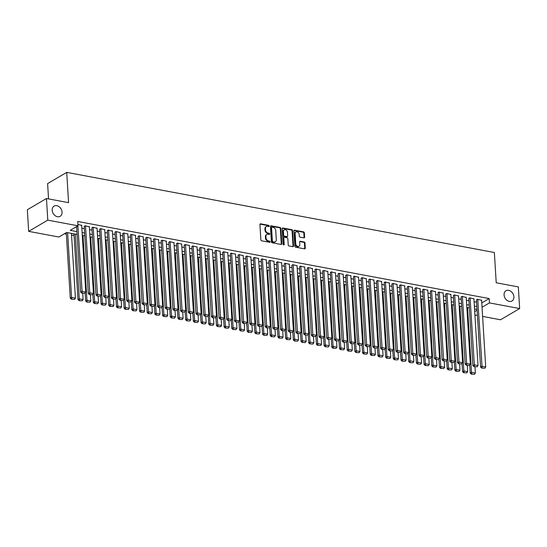 <?xml version="1.0" encoding="UTF-8"?>
<svg xmlns="http://www.w3.org/2000/svg" width="547" height="547" viewBox="0 0 547 547"><rect width="100%" height="100%" fill="white"/><g stroke="black" fill="none" stroke-linecap="round" stroke-linejoin="round"><path stroke-width="0.82" d="M269.213 226.027A0.636 0.485 59.6 0 0 268.645 225.33L260.625 223.826A0.909 0.697 59.6 0 0 259.921 224.537L260.857 239.825A0.909 0.697 59.6 0 0 261.664 240.817L269.685 242.314A0.636 0.485 59.6 0 0 269.609 241.131L268.577 240.933A2.913 2.229 59.6 0 1 265.992 237.76L265.91 236.489A2.913 2.229 59.6 0 1 266.854 234.431A2.913 2.229 59.6 0 1 268.16 234.225L269.199 234.417A0.636 0.485 59.6 0 0 269.131 233.227L268.092 233.036A2.913 2.229 59.6 0 1 265.507 229.863L265.432 228.591A2.913 2.229 59.6 0 1 266.368 226.526A2.913 2.229 59.6 0 1 267.681 226.328L268.721 226.52A0.636 0.485 59.6 0 0 269.213 226.027M268.68 226.513A0.636 0.485 59.6 0 0 268.126 225.637L260.105 224.133A0.909 0.697 59.6 0 0 260.003 224.12M269.644 242.307A0.636 0.485 59.6 0 0 269.097 241.432L268.057 241.234L268.577 240.933M269.158 234.41A0.636 0.485 59.6 0 0 268.611 233.535L267.572 233.337L268.092 233.036M504.067 294.942A5.942 4.533 59.6 0 0 506.96 300.31A5.942 4.533 59.6 0 0 511.999 300.987A5.942 4.533 59.6 0 0 513.913 296.789A5.942 4.533 59.6 0 0 511.014 291.421A5.942 4.533 59.6 0 0 505.982 290.744A5.942 4.533 59.6 0 0 504.067 294.942M52.204 210.28A5.942 4.533 59.6 0 0 55.097 215.641A5.942 4.533 59.6 0 0 60.129 216.325A5.942 4.533 59.6 0 0 62.05 212.12A5.942 4.533 59.6 0 0 59.151 206.752A5.942 4.533 59.6 0 0 54.119 206.075A5.942 4.533 59.6 0 0 52.204 210.28M303.906 237.856A0.909 0.697 59.6 0 0 304.611 237.152L304.351 232.865A0.909 0.697 59.6 0 0 303.544 231.873L294.635 230.198A0.909 0.697 59.6 0 0 293.93 230.909L294.867 246.198A0.909 0.697 59.6 0 0 295.674 247.189L304.583 248.858A0.909 0.697 59.6 0 0 305.288 248.147L304.966 242.971A0.909 0.697 59.6 0 0 304.159 241.979L300.351 241.261A0.909 0.697 59.6 0 0 299.647 241.972L299.804 244.536A2.434 1.86 59.6 0 1 299.018 246.259A2.434 1.86 59.6 0 1 296.953 245.986A2.434 1.86 59.6 0 1 295.763 243.784L295.148 233.719A2.434 1.86 59.6 0 1 295.934 231.996A2.434 1.86 59.6 0 1 297.999 232.277A2.434 1.86 59.6 0 1 299.188 234.478L299.291 236.154A0.909 0.697 59.6 0 0 300.098 237.145L303.906 237.856M77.086 234.431L66.611 232.468L58.864 237.015L28.67 231.36L27.35 209.727L46.468 198.513L68.58 202.657L66.727 172.373L494.365 252.502L496.218 282.785L518.33 286.922L519.65 308.556L500.532 319.776L482.604 316.412M46.468 198.513L47.787 220.14L77.975 225.795L70.228 230.349L76.915 231.6M481.784 302.922L489.196 298.573L77.715 221.473L77.975 225.795M489.196 298.573L489.462 302.901L519.65 308.556M280.871 228.461A0.909 0.697 59.6 0 0 280.064 227.47L271.155 225.802A0.909 0.697 59.6 0 0 270.45 226.513L271.387 241.795A0.909 0.697 59.6 0 0 272.194 242.786L281.103 244.454A0.909 0.697 59.6 0 0 281.808 243.75L280.871 228.461L280.351 228.762A0.909 0.697 59.6 0 0 279.544 227.778L270.642 226.102A0.909 0.697 59.6 0 0 270.533 226.096M282.895 228.003L291.804 229.672A0.909 0.697 59.6 0 1 292.611 230.663L293.548 245.952A0.909 0.697 59.6 0 1 292.843 246.656L289.028 245.945A0.909 0.697 59.6 0 1 288.221 244.953L287.845 238.752A0.909 0.697 59.6 0 0 287.038 237.76L284.508 237.289A0.909 0.697 59.6 0 0 283.804 237.993L284.201 244.447A0.636 0.485 59.6 0 1 283.141 244.249L282.19 228.708A0.909 0.697 59.6 0 1 282.895 228.003L282.382 228.304L291.284 229.972L291.804 229.672M81.674 225.398L77.893 224.407M89.366 226.841L85.12 225.761L84.211 226.588M97.058 228.284L92.812 227.203L91.903 228.031M104.75 229.719L100.504 228.639L99.595 229.473M112.443 231.162L108.19 230.082L107.287 230.916M120.135 232.605L115.882 231.525L114.979 232.352M127.82 234.048L123.574 232.967L122.672 233.795M135.512 235.483L131.266 234.403L130.357 235.237M143.205 236.926L138.959 235.846L138.049 236.68M150.897 238.369L146.651 237.289L145.741 238.116M158.589 239.812L154.343 238.731L153.434 239.559M166.281 241.248L162.035 240.174L161.126 241.001M173.973 242.69L169.72 241.61L168.818 242.444M181.666 244.133L177.413 243.053L176.51 243.88M189.351 245.576L185.105 244.495L184.195 245.323M197.043 247.018L192.797 245.938L191.888 246.765M204.735 248.454L200.489 247.374L199.58 248.208M212.427 249.897L208.181 248.817L207.272 249.651M220.12 251.34L215.874 250.259L214.964 251.087M227.812 252.782L223.566 251.702L222.656 252.529M235.504 254.218L231.251 253.138L230.349 253.972M243.189 255.661L238.943 254.581L238.041 255.415M250.882 257.104L246.635 256.023L245.726 256.851M258.574 258.546L254.328 257.466L253.418 258.293M266.266 259.982L262.02 258.909L261.11 259.736M273.958 261.425L269.712 260.345L268.803 261.179M281.65 262.868L277.404 261.787L276.495 262.615M289.342 264.31L285.09 263.23L284.187 264.057M297.035 265.753L292.782 264.673L291.879 265.5M304.72 267.189L300.474 266.109L299.571 266.943M312.412 268.632L308.166 267.551L307.257 268.386M320.104 270.074L315.858 268.994L314.949 269.821M327.797 271.517L323.55 270.437L322.641 271.264M335.489 272.953L331.243 271.873L330.333 272.707M343.181 274.396L338.935 273.315L338.025 274.15M350.873 275.838L346.62 274.758L345.718 275.585M358.565 277.281L354.312 276.201L353.41 277.028M366.251 278.724L362.005 277.644L361.102 278.471M373.943 280.16L369.697 279.079L368.787 279.914M381.635 281.602L377.389 280.522L376.48 281.349M389.327 283.045L385.081 281.965L384.172 282.792M397.019 284.488L392.773 283.408L391.864 284.235M404.712 285.924L400.466 284.843L399.556 285.678M412.404 287.366L408.151 286.286L407.248 287.12M420.096 288.809L415.843 287.729L414.941 288.556M427.781 290.252L423.535 289.172L422.633 289.999M435.474 291.688L431.227 290.607L430.318 291.442M443.166 293.13L438.92 292.05L438.01 292.884M450.858 294.573L446.612 293.493L445.702 294.32M458.55 296.016L454.304 294.936L453.395 295.763M466.242 297.459L461.996 296.378L461.087 297.206M473.934 298.894L469.682 297.814L468.779 298.648M75.753 227.101L76.648 227.272M81.852 228.249L84.341 228.714M89.544 229.685L92.033 230.157M97.229 231.128L99.725 231.593M104.921 232.571L107.417 233.036M112.614 234.013L115.109 234.478M120.306 235.449L122.801 235.921M127.998 236.892L130.487 237.357M135.69 238.335L138.179 238.8M143.382 239.777L145.871 240.242M151.075 241.22L153.563 241.685M158.76 242.656L161.256 243.128M166.452 244.099L168.948 244.564M174.144 245.541L176.64 246.006M181.836 246.984L184.325 247.449M189.529 248.42L192.018 248.892M197.221 249.863L199.71 250.328M204.913 251.305L207.402 251.77M212.598 252.748L215.094 253.213M220.291 254.184L222.786 254.656M227.983 255.627L230.478 256.099M235.675 257.069L238.171 257.534M243.367 258.512L245.856 258.977M251.059 259.955L253.548 260.42M258.752 261.391L261.24 261.863M266.444 262.833L268.933 263.298M274.129 264.276L276.625 264.741M281.821 265.719L284.317 266.184M289.513 267.155L292.009 267.627M297.206 268.598L299.701 269.062M304.898 270.04L307.387 270.505M312.59 271.483L315.079 271.948M320.282 272.919L322.771 273.391M327.974 274.362L330.463 274.833M335.66 275.804L338.155 276.269M343.352 277.247L345.848 277.712M351.044 278.69L353.54 279.155M358.736 280.126L361.232 280.597M366.428 281.568L368.917 282.033M374.121 283.011L376.609 283.476M381.813 284.454L384.302 284.919M389.505 285.89L391.994 286.361M397.19 287.332L399.686 287.797M404.883 288.775L407.378 289.24M412.575 290.218L415.07 290.683M420.267 291.654L422.763 292.125M427.959 293.096L430.448 293.568M435.651 294.539L438.14 295.004M443.343 295.982L445.832 296.447M451.036 297.424L453.525 297.889M458.721 298.86L461.217 299.332M466.413 300.303L468.909 300.768M474.105 301.746L476.601 302.211M481.627 300.337L477.374 299.257L476.471 300.091M64.382 233.774L66.365 234.143M71.568 235.121L74.057 235.586M66.727 172.373L47.61 183.587L48.546 198.903M28.67 231.36L47.787 220.14M477.408 315.441L474.912 314.969M477.039 309.37L474.543 308.905M469.347 307.927L466.851 307.462M461.654 306.491L459.159 306.019M453.962 305.048L451.473 304.576M446.27 303.606L443.781 303.141M438.578 302.163L436.089 301.698M430.886 300.72L428.397 300.255M423.2 299.284L420.705 298.812M415.508 297.841L413.012 297.377M407.816 296.399L405.32 295.934M400.124 294.956L397.628 294.491M392.431 293.52L389.943 293.048M384.739 292.077L382.25 291.613M377.047 290.635L374.558 290.17M369.355 289.192L366.866 288.727M361.67 287.756L359.174 287.284M353.977 286.313L351.482 285.842M346.285 284.871L343.789 284.406M338.593 283.428L336.097 282.963M330.901 281.985L328.412 281.52M323.209 280.549L320.72 280.078M315.516 279.107L313.028 278.642M307.824 277.664L305.335 277.199M300.139 276.221L297.643 275.756M292.447 274.785L289.951 274.314M284.755 273.343L282.259 272.878M277.062 271.9L274.567 271.435M269.37 270.457L266.881 269.992M261.678 269.021L259.189 268.55M253.986 267.579L251.497 267.107M246.3 266.136L243.805 265.671M238.608 264.693L236.113 264.228M230.916 263.251L228.42 262.786M223.224 261.815L220.728 261.343M215.532 260.372L213.043 259.907M207.839 258.929L205.351 258.464M200.147 257.487L197.658 257.022M192.455 256.051L189.966 255.579M184.77 254.608L182.274 254.143M177.078 253.165L174.582 252.7M169.385 251.723L166.89 251.258M161.693 250.28L159.198 249.815M154.001 248.844L151.512 248.372M146.309 247.401L143.82 246.936M138.617 245.959L136.128 245.494M130.924 244.516L128.436 244.051M123.239 243.08L120.743 242.608M115.547 241.637L113.051 241.172M107.855 240.195L105.359 239.73M100.163 238.752L97.667 238.287M92.47 237.316L89.981 236.844M84.778 235.873L82.289 235.401M474.707 311.558L477.087 310.163M482.044 307.25L489.462 302.901M82.112 232.571L84.607 233.043M89.804 234.013L92.299 234.478M97.496 235.456L99.992 235.921M105.188 236.899L107.677 237.364M112.88 238.335L115.369 238.807M120.572 239.777L123.061 240.242M128.265 241.22L130.754 241.685M135.95 242.663L138.446 243.128M143.642 244.099L146.138 244.571M151.334 245.541L153.83 246.006M159.027 246.984L161.522 247.449M166.719 248.427L169.208 248.892M174.411 249.87L176.9 250.335M182.103 251.305L184.592 251.777M189.795 252.748L192.284 253.213M197.481 254.191L199.976 254.656M205.173 255.634L207.669 256.099M212.865 257.069L215.361 257.541M220.557 258.512L223.053 258.977M228.249 259.955L230.738 260.42M235.942 261.398L238.43 261.863M243.634 262.833L246.123 263.305M251.326 264.276L253.815 264.748M259.011 265.719L261.507 266.184M266.704 267.162L269.199 267.627M274.396 268.604L276.891 269.069M282.088 270.04L284.584 270.512M289.78 271.483L292.269 271.948M297.472 272.926L299.961 273.391M305.164 274.368L307.653 274.833M312.857 275.804L315.345 276.276M320.542 277.247L323.038 277.712M328.234 278.69L330.73 279.155M335.926 280.132L338.422 280.597M343.619 281.568L346.114 282.04M351.311 283.011L353.8 283.483M359.003 284.454L361.492 284.919M366.695 285.896L369.184 286.361M374.38 287.339L376.876 287.804M382.073 288.775L384.568 289.247M389.765 290.218L392.261 290.683M397.457 291.66L399.953 292.125M405.149 293.103L407.638 293.568M412.841 294.539L415.33 295.011M420.534 295.982L423.022 296.447M428.226 297.424L430.715 297.889M435.911 298.867L438.407 299.332M443.603 300.303L446.099 300.775M451.296 301.746L453.791 302.217M458.988 303.188L461.483 303.653M466.68 304.631L469.169 305.096M474.372 306.074L476.861 306.539M266.368 226.526L265.856 226.834A2.913 2.229 59.6 0 0 264.912 228.892L265.432 228.591M267.572 233.337A2.913 2.229 59.6 0 1 264.994 230.171L264.912 228.892M266.854 234.431L266.334 234.731A2.913 2.229 59.6 0 0 265.398 236.789L265.91 236.489M268.057 241.234A2.913 2.229 59.6 0 1 265.473 238.068L265.398 236.789M281.206 244.468A0.909 0.697 59.6 0 0 281.288 244.051L280.351 228.762M272.057 227.149A0.636 0.485 59.6 0 0 271.565 227.641L272.385 241.063A0.636 0.485 59.6 0 0 272.953 241.753L274.047 241.959A2.913 2.229 59.6 0 0 275.353 241.753A2.913 2.229 59.6 0 0 276.297 239.695L275.736 230.519A2.913 2.229 59.6 0 0 273.151 227.354L272.057 227.149M271.544 227.449A0.636 0.485 59.6 0 0 271.052 227.949L271.565 227.641M275.353 241.753L274.84 242.061A2.913 2.229 59.6 0 1 273.527 242.259L272.433 242.054A0.636 0.485 59.6 0 1 271.873 241.364L271.052 227.949M292.946 246.67A0.909 0.697 59.6 0 0 293.028 246.253L292.091 230.964A0.909 0.697 59.6 0 0 291.284 229.972M284.098 237.35L283.585 237.651A0.909 0.697 59.6 0 0 283.291 238.301L283.681 244.755L284.201 244.447M287.448 232.318A2.434 1.86 59.6 0 0 286.266 230.116A2.434 1.86 59.6 0 0 284.201 229.836A2.434 1.86 59.6 0 0 283.414 231.559L283.626 235.107A0.909 0.697 59.6 0 0 284.433 236.099L286.963 236.571A0.909 0.697 59.6 0 0 287.667 235.866L287.448 232.318M284.201 229.836L283.681 230.143A2.434 1.86 59.6 0 0 282.895 231.866L283.414 231.559M287.373 236.509L286.854 236.81A0.909 0.697 59.6 0 1 286.45 236.878L283.92 236.4A0.909 0.697 59.6 0 1 283.114 235.408L282.895 231.866M295.934 231.996L295.421 232.297A2.434 1.86 59.6 0 0 294.635 234.02L295.148 233.719M299.018 246.259L298.498 246.567A2.434 1.86 59.6 0 1 296.433 246.287A2.434 1.86 59.6 0 1 295.25 244.085L294.635 234.02M304.686 248.864A0.909 0.697 59.6 0 0 304.768 248.454L304.453 243.271A0.909 0.697 59.6 0 0 303.647 242.28L299.831 241.569A0.909 0.697 59.6 0 0 299.729 241.555M304.016 237.87A0.909 0.697 59.6 0 0 304.098 237.453L303.831 233.166A0.909 0.697 59.6 0 0 303.024 232.174L294.115 230.506A0.909 0.697 59.6 0 0 294.012 230.492M66.276 232.666L70.283 298.177L71.575 297.418L67.616 232.653M71.459 233.378L75.418 298.142L74.529 299.387L71.315 299.182L74.529 299.387M71.835 298.881L71.575 297.418L75.418 298.142M71.315 299.182L70.283 298.177M81.66 225.111L85.756 292.077L81.906 291.36L80.614 292.112L81.647 293.124L84.86 293.322L81.647 293.124M76.607 226.602L80.614 292.112M77.9 225.843L82.166 292.816M84.86 293.322L85.756 292.077M73.954 233.843L77.975 299.619L79.267 298.86L75.308 234.095M82.727 293.322L83.11 299.585L82.214 300.829L79.007 300.624L82.214 300.829M79.527 300.324L79.267 298.86L83.11 299.585M79.007 300.624L77.975 299.619M85.168 292.891L85.667 301.062L86.959 300.303L82.994 235.538M90.419 294.765L90.802 301.021L89.906 302.265L86.7 302.067L89.906 302.265M87.219 301.766L86.959 300.303L90.802 301.021M86.7 302.067L85.667 301.062M92.86 294.334L93.359 302.505L94.652 301.746L90.686 236.981M98.111 296.207L98.494 302.464L97.598 303.708L94.392 303.51L97.598 303.708M94.904 303.202L94.652 301.746L98.494 302.464M94.392 303.51L93.359 302.505M100.552 295.777L101.051 303.941L102.344 303.188L98.378 238.417M105.803 297.643L106.186 303.906L105.291 305.151L102.084 304.946L105.291 305.151M102.597 304.645L102.344 303.188L106.186 303.906M102.084 304.946L101.051 303.941M89.346 226.554L93.448 293.52L89.599 292.795L88.306 293.554L89.339 294.56L92.552 294.765L89.339 294.56M84.197 226.301L88.306 293.554M85.503 225.829L89.858 294.259M92.552 294.765L93.448 293.52M97.038 227.996L101.133 294.963L97.291 294.238L95.998 294.997L97.031 296.002L100.238 296.2L97.031 296.002M91.882 227.743L95.998 294.997M93.195 227.272L97.551 295.701M100.238 296.2L101.133 294.963M104.73 229.432L108.826 296.399L104.983 295.681L103.691 296.44L104.723 297.445L107.93 297.643L104.723 297.445M99.575 229.186L103.691 296.44M100.887 228.714L105.243 297.137M107.93 297.643L108.826 296.399M112.422 230.875L116.518 297.841L112.675 297.124L111.383 297.883L112.415 298.888L115.622 299.086L112.415 298.888M107.267 230.622L111.383 297.883M108.579 230.157L112.928 298.58M115.622 299.086L116.518 297.841M108.238 297.219L108.744 305.383L110.029 304.624L106.07 239.859M113.496 299.086L113.879 305.349L112.983 306.593L109.776 306.388L112.983 306.593M110.289 306.088L110.029 304.624L113.879 305.349M109.776 306.388L108.744 305.383M120.114 232.318L124.21 299.284L120.367 298.559L119.075 299.318L120.108 300.324L123.314 300.529L120.108 300.324M114.959 232.065L119.075 299.318M116.272 231.593L120.62 300.023M123.314 300.529L124.21 299.284M115.93 298.655L116.429 306.826L117.721 306.067L113.762 241.302M121.188 300.529L121.571 306.785L120.675 308.029L117.461 307.831L120.675 308.029M117.981 307.53L117.721 306.067L121.571 306.785M117.461 307.831L116.429 306.826M127.807 233.76L131.902 300.727L128.053 300.002L126.767 300.761L127.8 301.766L131.006 301.971L127.8 301.766M122.651 233.507L126.767 300.761M123.957 233.036L128.313 301.465M131.006 301.971L131.902 300.727M123.622 300.098L124.121 308.269L125.413 307.51L121.455 242.745M128.88 301.971L129.263 308.228L128.367 309.472L125.154 309.274L128.367 309.472M125.673 308.966L125.413 307.51L129.263 308.228M125.154 309.274L124.121 308.269M135.499 235.196L139.594 302.163L135.745 301.445L134.453 302.204L135.492 303.209L138.699 303.407L135.492 303.209M130.343 234.95L134.453 302.204M131.649 234.478L136.005 302.908M138.699 303.407L139.594 302.163M131.314 301.541L131.813 309.705L133.106 308.952L129.147 244.188M136.565 303.414L136.948 309.67L136.053 310.915L132.846 310.71L136.053 310.915M133.365 310.409L133.106 308.952L136.948 309.67M132.846 310.71L131.813 309.705M143.191 236.639L147.287 303.606L143.437 302.888L142.145 303.647L143.177 304.652L146.391 304.85L143.177 304.652M138.035 236.393L142.145 303.647M139.341 235.921L143.697 304.344M146.391 304.85L147.287 303.606M139.006 302.983L139.506 311.147L140.798 310.388L136.839 245.624M144.258 304.85L144.64 311.113L143.745 312.358L140.538 312.152L143.745 312.358M141.058 311.852L140.798 310.388L144.64 311.113M140.538 312.152L139.506 311.147M146.699 304.419L147.198 312.59L148.49 311.831L144.524 247.066M151.95 306.293L152.333 312.556L151.437 313.793L148.23 313.595L151.437 313.793M148.75 313.294L148.49 311.831L152.333 312.556M148.23 313.595L147.198 312.59M154.391 305.862L154.89 314.033L156.182 313.274L152.216 248.509M159.642 307.735L160.025 313.992L159.129 315.236L155.922 315.038L159.129 315.236M156.435 314.73L156.182 313.274L160.025 313.992M155.922 315.038L154.89 314.033M162.083 307.305L162.582 315.475L163.874 314.716L159.909 249.952M167.334 309.178L167.717 315.434L166.821 316.679L163.615 316.481L166.821 316.679M164.127 316.173L163.874 314.716L167.717 315.434M163.615 316.481L162.582 315.475M169.768 308.747L170.274 316.911L171.56 316.152L167.601 251.388M175.026 310.614L175.409 316.877L174.514 318.122L171.307 317.916L174.514 318.122M171.82 317.616L171.56 316.152L175.409 316.877M171.307 317.916L170.274 316.911M177.46 310.183L177.96 318.354L179.252 317.595L175.293 252.83M182.719 312.057L183.101 318.32L182.206 319.564L178.992 319.359L182.206 319.564M179.512 319.058L179.252 317.595L183.101 318.32M178.992 319.359L177.96 318.354M185.153 311.626L185.652 319.797L186.944 319.038L182.985 254.273M190.411 313.499L190.794 319.756L189.898 321L186.684 320.802L189.898 321M187.204 320.501L186.944 319.038L190.794 319.756M186.684 320.802L185.652 319.797M192.845 313.069L193.344 321.239L194.636 320.48L190.677 255.716M198.096 314.942L198.479 321.198L197.583 322.443L194.376 322.245L197.583 322.443M194.896 321.937L194.636 320.48L198.479 321.198M194.376 322.245L193.344 321.239M200.537 314.511L201.036 322.675L202.328 321.923L198.37 257.158M205.788 316.378L206.171 322.641L205.275 323.886L202.069 323.68L205.275 323.886M202.588 323.38L202.328 321.923L206.171 322.641M202.069 323.68L201.036 322.675M208.229 315.954L208.728 324.118L210.021 323.359L206.055 258.594M213.48 317.821L213.863 324.084L212.968 325.328L209.761 325.123L212.968 325.328M210.28 324.822L210.021 323.359L213.863 324.084M209.761 325.123L208.728 324.118M215.921 317.39L216.421 325.561L217.713 324.802L213.747 260.037M221.173 319.263L221.556 325.52L220.66 326.764L217.453 326.566L220.66 326.764M217.966 326.265L217.713 324.802L221.556 325.52M217.453 326.566L216.421 325.561M223.614 318.833L224.113 327.003L225.398 326.244L221.439 261.48M228.865 320.706L229.248 326.962L228.352 328.207L225.145 328.009L228.352 328.207M225.658 327.701L225.398 326.244L229.248 326.962M225.145 328.009L224.113 327.003M150.876 238.082L154.972 305.048L151.129 304.33L149.837 305.082L150.869 306.088L154.083 306.293L150.869 306.088M145.728 237.829L149.837 305.082M147.034 237.364L151.389 305.787M154.083 306.293L154.972 305.048M158.568 239.524L162.664 306.491L158.821 305.766L157.529 306.525L158.562 307.53L161.768 307.735L158.562 307.53M153.413 239.271L157.529 306.525M154.726 238.8L159.081 307.229M161.768 307.735L162.664 306.491M166.261 240.96L170.356 307.927L166.514 307.209L165.221 307.968L166.254 308.973L169.461 309.171L166.254 308.973M161.105 240.714L165.221 307.968M162.418 240.242L166.773 308.672M169.461 309.171L170.356 307.927M173.953 242.403L178.048 309.37L174.206 308.652L172.914 309.411L173.946 310.416L177.153 310.614L173.946 310.416M168.797 242.157L172.914 309.411M170.11 241.685L174.459 310.108M177.153 310.614L178.048 309.37M181.645 243.846L185.741 310.812L181.898 310.094L180.606 310.846L181.638 311.858L184.845 312.057L181.638 311.858M176.49 243.593L180.606 310.846M177.802 243.128L182.151 311.551M184.845 312.057L185.741 310.812M189.337 245.288L193.433 312.255L189.583 311.53L188.298 312.289L189.33 313.294L192.537 313.499L189.33 313.294M184.182 245.035L188.298 312.289M185.488 244.564L189.843 312.993M192.537 313.499L193.433 312.255M197.029 246.731L201.125 313.698L197.276 312.973L195.983 313.732L197.016 314.737L200.229 314.942L197.016 314.737M191.874 246.478L195.983 313.732M193.18 246.006L197.535 314.436M200.229 314.942L201.125 313.698M204.722 248.167L208.817 315.134L204.968 314.416L203.675 315.175L204.708 316.18L207.922 316.378L204.708 316.18M199.566 247.921L203.675 315.175M200.872 247.449L205.228 315.879M207.922 316.378L208.817 315.134M212.407 249.61L216.503 316.576L212.66 315.858L211.368 316.617L212.4 317.622L215.607 317.821L212.4 317.622M207.258 249.357L211.368 316.617M208.564 248.892L212.92 317.315M215.607 317.821L216.503 316.576M220.099 251.052L224.195 318.019L220.352 317.294L219.06 318.053L220.092 319.058L223.299 319.263L220.092 319.058M214.944 250.799L219.06 318.053M216.256 250.328L220.612 318.757M223.299 319.263L224.195 318.019M227.791 252.495L231.887 319.462L228.044 318.737L226.752 319.496L227.784 320.501L230.991 320.706L227.784 320.501M222.636 252.242L226.752 319.496M223.949 251.77L228.304 320.2M230.991 320.706L231.887 319.462M235.483 253.931L239.579 320.898L235.736 320.18L234.444 320.939L235.477 321.944L238.683 322.142L235.477 321.944M230.328 253.685L234.444 320.939M231.641 253.213L235.989 321.643M238.683 322.142L239.579 320.898M231.299 320.275L231.798 328.439L233.09 327.687L229.131 262.922M236.557 322.149L236.94 328.405L236.044 329.65L232.837 329.451L236.044 329.65M233.35 329.144L233.09 327.687L236.94 328.405M232.837 329.451L231.798 328.439M238.991 321.718L239.49 329.882L240.783 329.123L236.824 264.358M244.249 323.585L244.632 329.848L243.736 331.092L240.523 330.887L243.736 331.092M241.042 330.586L240.783 329.123L244.632 329.848M240.523 330.887L239.49 329.882M246.683 323.154L247.182 331.325L248.475 330.566L244.516 265.801M251.941 325.027L252.324 331.291L251.429 332.528L248.215 332.33L251.429 332.528M248.735 332.029L248.475 330.566L252.324 331.291M248.215 332.33L247.182 331.325M254.376 324.597L254.875 332.767L256.167 332.008L252.208 267.244M259.627 326.47L260.01 332.726L259.114 333.971L255.907 333.773L259.114 333.971M256.427 333.465L256.167 332.008L260.01 332.726M255.907 333.773L254.875 332.767M243.176 255.374L247.271 322.34L243.429 321.622L242.136 322.381L243.169 323.386L246.376 323.585L243.169 323.386M238.02 255.128L242.136 322.381M239.326 254.656L243.682 323.079M246.376 323.585L247.271 322.34M250.868 256.817L254.964 323.783L251.114 323.065L249.822 323.817L250.861 324.822L254.068 325.027L250.861 324.822M245.712 256.564L249.822 323.817M247.018 256.099L251.374 324.521M254.068 325.027L254.964 323.783M258.56 258.259L262.656 325.226L258.806 324.501L257.514 325.26L258.546 326.265L261.76 326.47L258.546 326.265M253.405 258.006L257.514 325.26M254.711 257.534L259.066 325.964M261.76 326.47L262.656 325.226M266.252 259.695L270.348 326.668L266.498 325.944L265.206 326.703L266.239 327.708L269.452 327.906L266.239 327.708M261.097 259.449L265.206 326.703M262.403 258.977L266.758 327.407M269.452 327.906L270.348 326.668M262.068 326.039L262.567 334.21L263.859 333.451L259.9 268.686M267.319 327.913L267.702 334.169L266.806 335.414L263.599 335.215L266.806 335.414M264.119 334.908L263.859 333.451L267.702 334.169M263.599 335.215L262.567 334.21M273.938 261.138L278.033 328.104L274.191 327.386L272.898 328.145L273.931 329.15L277.138 329.349L273.931 329.15M268.789 260.892L272.898 328.145M270.095 260.42L274.45 328.843M277.138 329.349L278.033 328.104M269.76 327.482L270.259 335.646L271.551 334.887L267.586 270.122M275.011 329.349L275.394 335.612L274.498 336.856L271.291 336.651L274.498 336.856M271.804 336.35L271.551 334.887L275.394 335.612M271.291 336.651L270.259 335.646M281.63 262.581L285.725 329.547L281.883 328.829L280.59 329.588L281.623 330.593L284.83 330.791L281.623 330.593M276.474 262.328L280.59 329.588M277.787 261.863L282.143 330.285M284.83 330.791L285.725 329.547M277.452 328.918L277.951 337.089L279.243 336.33L275.278 271.565M282.703 330.791L283.086 337.055L282.19 338.299L278.984 338.094L282.19 338.299M279.496 337.793L279.243 336.33L283.086 337.055M278.984 338.094L277.951 337.089M289.322 264.023L293.418 330.99L289.575 330.265L288.283 331.024L289.315 332.029L292.522 332.234L289.315 332.029M284.166 263.77L288.283 331.024M285.479 263.298L289.835 331.728M292.522 332.234L293.418 330.99M285.144 330.361L285.643 338.531L286.929 337.772L282.97 273.008M290.395 332.234L290.778 338.49L289.883 339.735L286.676 339.537L289.883 339.735M287.189 339.236L286.929 337.772L290.778 338.49M286.676 339.537L285.643 338.531M297.014 265.466L301.11 332.432L297.267 331.708L295.975 332.467L297.007 333.472L300.214 333.677L297.007 333.472M291.859 265.213L295.975 332.467M293.171 264.741L297.52 333.171M300.214 333.677L301.11 332.432M292.83 331.803L293.329 339.974L294.621 339.215L290.662 274.45M298.088 333.677L298.471 339.933L297.575 341.178L294.368 340.979L297.575 341.178M294.881 340.672L294.621 339.215L298.471 339.933M294.368 340.979L293.329 339.974M304.706 266.902L308.802 333.868L304.952 333.15L303.667 333.909L304.7 334.914L307.906 335.113L304.7 334.914M299.551 266.656L303.667 333.909M300.857 266.184L305.212 334.614M307.906 335.113L308.802 333.868M300.522 333.246L301.021 341.41L302.313 340.658L298.354 275.893M305.78 335.113L306.163 341.376L305.267 342.62L302.053 342.415L305.267 342.62M302.573 342.114L302.313 340.658L306.163 341.376M302.053 342.415L301.021 341.41M312.399 268.345L316.494 335.311L312.645 334.593L311.352 335.352L312.392 336.357L315.598 336.555L312.392 336.357M307.243 268.098L311.352 335.352M308.549 267.627L312.905 336.049M315.598 336.555L316.494 335.311M308.214 334.689L308.713 342.853L310.005 342.094L306.046 277.329M313.472 336.555L313.855 342.819L312.959 344.063L309.746 343.858L312.959 344.063M310.265 343.557L310.005 342.094L313.855 342.819M309.746 343.858L308.713 342.853M320.091 269.787L324.186 336.754L320.337 336.036L319.045 336.788L320.077 337.793L323.291 337.998L320.077 337.793M314.935 269.534L319.045 336.788M316.241 269.062L320.597 337.492M323.291 337.998L324.186 336.754M315.906 336.125L316.405 344.295L317.698 343.537L313.739 278.772M321.157 337.998L321.54 344.254L320.645 345.499L317.438 345.301L320.645 345.499M317.957 345L317.698 343.537L321.54 344.254M317.438 345.301L316.405 344.295M327.783 271.23L331.879 338.196L328.029 337.472L326.737 338.231L327.769 339.236L330.983 339.441L327.769 339.236M322.627 270.977L326.737 338.231M323.933 270.505L328.289 338.935M330.983 339.441L331.879 338.196M323.598 337.567L324.097 345.738L325.39 344.979L321.424 280.214M328.85 339.441L329.232 345.697L328.337 346.942L325.13 346.743L328.337 346.942M325.65 346.436L325.39 344.979L329.232 345.697M325.13 346.743L324.097 345.738M335.468 272.666L339.564 339.632L335.721 338.914L334.429 339.673L335.461 340.678L338.668 340.877L335.461 340.678M330.313 272.42L334.429 339.673M331.626 271.948L335.981 340.378M338.668 340.877L339.564 339.632M331.291 339.01L331.79 347.174L333.082 346.422L329.116 281.657M336.542 340.884L336.925 347.14L336.029 348.384L332.822 348.186L336.029 348.384M333.335 347.878L333.082 346.422L336.925 347.14M332.822 348.186L331.79 347.174M343.16 274.109L347.256 341.075L343.413 340.357L342.121 341.116L343.154 342.121L346.36 342.319L343.154 342.121M338.005 273.862L342.121 341.116M339.318 273.391L343.673 341.813M346.36 342.319L347.256 341.075M338.983 340.453L339.482 348.617L340.774 347.858L336.808 283.093M344.234 342.319L344.617 348.583L343.721 349.827L340.514 349.622L343.721 349.827M341.027 349.321L340.774 347.858L344.617 348.583M340.514 349.622L339.482 348.617M350.853 275.551L354.948 342.518L351.106 341.8L349.813 342.552L350.846 343.564L354.053 343.762L350.846 343.564M345.697 275.298L349.813 342.552M347.01 274.833L351.359 343.256M354.053 343.762L354.948 342.518M346.668 341.889L347.174 350.059L348.46 349.301L344.501 284.536M351.926 343.762L352.309 350.025L351.413 351.27L348.207 351.065L351.413 351.27M348.719 350.764L348.46 349.301L352.309 350.025M348.207 351.065L347.174 350.059M358.545 276.994L362.64 343.96L358.798 343.236L357.506 343.995L358.538 345L361.745 345.205L358.538 345M353.389 276.741L357.506 343.995M354.702 276.269L359.051 344.699M361.745 345.205L362.64 343.96M354.36 343.331L354.859 351.502L356.152 350.743L352.193 285.978M359.618 345.205L360.001 351.461L359.106 352.706L355.899 352.507L359.106 352.706M356.412 352.206L356.152 350.743L360.001 351.461M355.899 352.507L354.859 351.502M366.237 278.43L370.333 345.403L366.483 344.678L365.198 345.437L366.23 346.442L369.437 346.641L366.23 346.442M361.082 278.184L365.198 345.437M362.387 277.712L366.743 346.142M369.437 346.641L370.333 345.403M362.052 344.774L362.552 352.945L363.844 352.186L359.885 287.421M367.31 346.648L367.693 352.904L366.798 354.148L363.584 353.95L366.798 354.148M364.104 353.642L363.844 352.186L367.693 352.904M363.584 353.95L362.552 352.945M373.929 279.873L378.025 346.839L374.175 346.121L372.883 346.88L373.922 347.885L377.129 348.083L373.922 347.885M368.774 279.626L372.883 346.88M370.08 279.155L374.435 347.577M377.129 348.083L378.025 346.839M369.745 346.217L370.244 354.381L371.536 353.622L367.577 288.857M375.003 348.083L375.386 354.347L374.49 355.591L371.276 355.386L374.49 355.591M371.796 355.085L371.536 353.622L375.386 354.347M371.276 355.386L370.244 354.381M381.621 281.315L385.717 348.282L381.868 347.564L380.575 348.323L381.608 349.328L384.821 349.526L381.608 349.328M376.466 281.062L380.575 348.323M377.772 280.597L382.127 349.02M384.821 349.526L385.717 348.282M377.437 347.653L377.936 355.823L379.228 355.065L375.269 290.3M382.688 349.526L383.071 355.789L382.175 357.034L378.968 356.829L382.175 357.034M379.488 356.528L379.228 355.065L383.071 355.789M378.968 356.829L377.936 355.823M389.307 282.758L393.409 349.724L389.56 349L388.267 349.759L389.3 350.764L392.514 350.969L389.3 350.764M384.158 282.505L388.267 349.759M385.464 282.033L389.82 350.463M392.514 350.969L393.409 349.724M385.129 349.095L385.628 357.266L386.92 356.507L382.955 291.742M390.38 350.969L390.763 357.225L389.867 358.47L386.661 358.271L389.867 358.47M387.18 357.97L386.92 356.507L390.763 357.225M386.661 358.271L385.628 357.266M396.999 284.201L401.095 351.167L397.252 350.442L395.96 351.201L396.992 352.206L400.199 352.412L396.992 352.206M391.843 283.948L395.96 351.201M393.156 283.476L397.512 351.906M400.199 352.412L401.095 351.167M392.821 350.538L393.32 358.709L394.613 357.95L390.647 293.185M398.072 352.412L398.455 358.668L397.56 359.912L394.353 359.714L397.56 359.912M394.866 359.406L394.613 357.95L398.455 358.668M394.353 359.714L393.32 358.709M404.691 285.637L408.787 352.603L404.944 351.885L403.652 352.644L404.684 353.649L407.891 353.847L404.684 353.649M399.536 285.39L403.652 352.644M400.848 284.919L405.204 353.348M407.891 353.847L408.787 352.603M400.513 351.981L401.013 360.145L402.305 359.393L398.339 294.628M405.765 353.847L406.147 360.111L405.252 361.355L402.045 361.15L405.252 361.355M402.558 360.849L402.305 359.393L406.147 360.111M402.045 361.15L401.013 360.145M412.383 287.079L416.479 354.046L412.636 353.328L411.344 354.087L412.376 355.092L415.583 355.29L412.376 355.092M407.228 286.833L411.344 354.087M408.541 286.361L412.889 354.784M415.583 355.29L416.479 354.046M408.199 353.424L408.705 361.588L409.99 360.829L406.031 296.064M413.457 355.29L413.84 361.553L412.944 362.798L409.737 362.593L412.944 362.798M410.25 362.292L409.99 360.829L413.84 361.553M409.737 362.593L408.705 361.588M420.075 288.522L424.171 355.488L420.328 354.771L419.036 355.523L420.069 356.528L423.275 356.733L420.069 356.528M414.92 288.269L419.036 355.523M416.233 287.797L420.581 356.227M423.275 356.733L424.171 355.488M415.891 354.859L416.39 363.03L417.682 362.271L413.723 297.506M421.149 356.733L421.532 362.989L420.636 364.234L417.423 364.035L420.636 364.234M417.942 363.734L417.682 362.271L421.532 362.989M417.423 364.035L416.39 363.03M427.768 289.965L431.863 356.931L428.014 356.206L426.728 356.965L427.761 357.97L430.968 358.176L427.761 357.97M422.612 289.712L426.728 356.965M423.918 289.24L428.274 357.67M430.968 358.176L431.863 356.931M423.583 356.302L424.082 364.473L425.375 363.714L421.416 298.949M428.841 358.176L429.224 364.432L428.328 365.676L425.115 365.478L428.328 365.676M425.634 365.17L425.375 363.714L429.224 364.432M425.115 365.478L424.082 364.473M435.46 291.401L439.556 358.367L435.706 357.649L434.414 358.408L435.453 359.413L438.66 359.611L435.453 359.413M430.304 291.154L434.414 358.408M431.61 290.683L435.966 359.112M438.66 359.611L439.556 358.367M431.275 357.745L431.774 365.916L433.067 365.157L429.108 300.392M436.527 359.618L436.909 365.875L436.021 367.119L432.807 366.921L436.021 367.119M433.327 366.613L433.067 365.157L436.909 365.875M432.807 366.921L431.774 365.916M443.152 292.843L447.248 359.81L443.398 359.092L442.106 359.851L443.138 360.856L446.352 361.054L443.138 360.856M437.997 292.597L442.106 359.851M439.303 292.125L443.658 360.548M446.352 361.054L447.248 359.81M438.967 359.188L439.467 367.352L440.759 366.593L436.8 301.828M444.219 361.054L444.602 367.317L443.706 368.562L440.499 368.357L443.706 368.562M441.019 368.056L440.759 366.593L444.602 367.317M440.499 368.357L439.467 367.352M450.837 294.286L454.933 361.252L451.09 360.535L449.798 361.287L450.831 362.299L454.044 362.497L450.831 362.299M445.689 294.033L449.798 361.287M446.995 293.568L451.35 361.991M454.044 362.497L454.933 361.252M446.66 360.623L447.159 368.794L448.451 368.035L444.485 303.27M451.911 362.497L452.294 368.76L451.398 370.004L448.191 369.799L451.398 370.004M448.711 369.498L448.451 368.035L452.294 368.76M448.191 369.799L447.159 368.794M458.53 295.729L462.625 362.695L458.783 361.97L457.49 362.729L458.523 363.734L461.73 363.94L458.523 363.734M453.374 295.476L457.49 362.729M454.687 295.004L459.042 363.434M461.73 363.94L462.625 362.695M454.352 362.066L454.851 370.237L456.143 369.478L452.178 304.713M459.603 363.94L459.986 370.196L459.09 371.44L455.883 371.242L459.09 371.44M456.396 370.941L456.143 369.478L459.986 370.196M455.883 371.242L454.851 370.237M466.222 297.165L470.317 364.138L466.475 363.413L465.182 364.172L466.215 365.177L469.422 365.375L466.215 365.177M461.066 296.918L465.182 364.172M462.379 296.447L466.735 364.876M469.422 365.375L470.317 364.138M462.044 363.509L462.543 371.68L463.835 370.921L459.87 306.156M467.295 365.382L467.678 371.639L466.782 372.883L463.576 372.685L466.782 372.883M464.088 372.377L463.835 370.921L467.678 371.639M463.576 372.685L462.543 371.68M473.914 298.607L478.01 365.574L474.167 364.856L472.875 365.615L473.907 366.62L477.114 366.818L473.907 366.62M468.758 298.361L472.875 365.615M470.071 297.889L474.42 366.312M477.114 366.818L478.01 365.574M469.729 364.952L470.235 373.116L471.521 372.363L467.562 307.592M474.987 366.818L475.37 373.081L474.475 374.326L471.268 374.121L474.475 374.326M471.781 373.82L471.521 372.363L475.37 373.081M471.268 374.121L470.235 373.116M481.606 300.05L485.702 367.016L481.859 366.299L480.567 367.058L481.599 368.063L484.806 368.261L481.599 368.063M476.451 299.797L480.567 367.058M477.763 299.332L482.112 367.755M484.806 368.261L485.702 367.016M268.126 225.637L268.645 225.33M269.097 241.432L269.609 241.131M268.611 233.535L269.131 233.227M264.994 230.171L265.507 229.863M265.473 238.068L265.992 237.76M260.105 224.133L260.625 223.826M281.288 244.051L281.808 243.75M270.642 226.102L271.155 225.802M279.544 227.778L280.064 227.47M271.873 241.364L272.385 241.063M272.433 242.054L272.953 241.753M273.527 242.259L274.047 241.959M292.091 230.964L292.611 230.663M293.028 246.253L293.548 245.952M283.291 238.301L283.804 237.993M283.114 235.408L283.626 235.107M283.92 236.4L284.433 236.099M286.45 236.878L286.963 236.571M295.25 244.085L295.763 243.784M299.831 241.569L300.351 241.261M303.647 242.28L304.159 241.979M304.453 243.271L304.966 242.971M304.768 248.454L305.288 248.147M294.115 230.506L294.635 230.198M303.024 232.174L303.544 231.873M303.831 233.166L304.351 232.865M304.098 237.453L304.611 237.152M271.257 227.497L271.77 227.19"/></g></svg>
